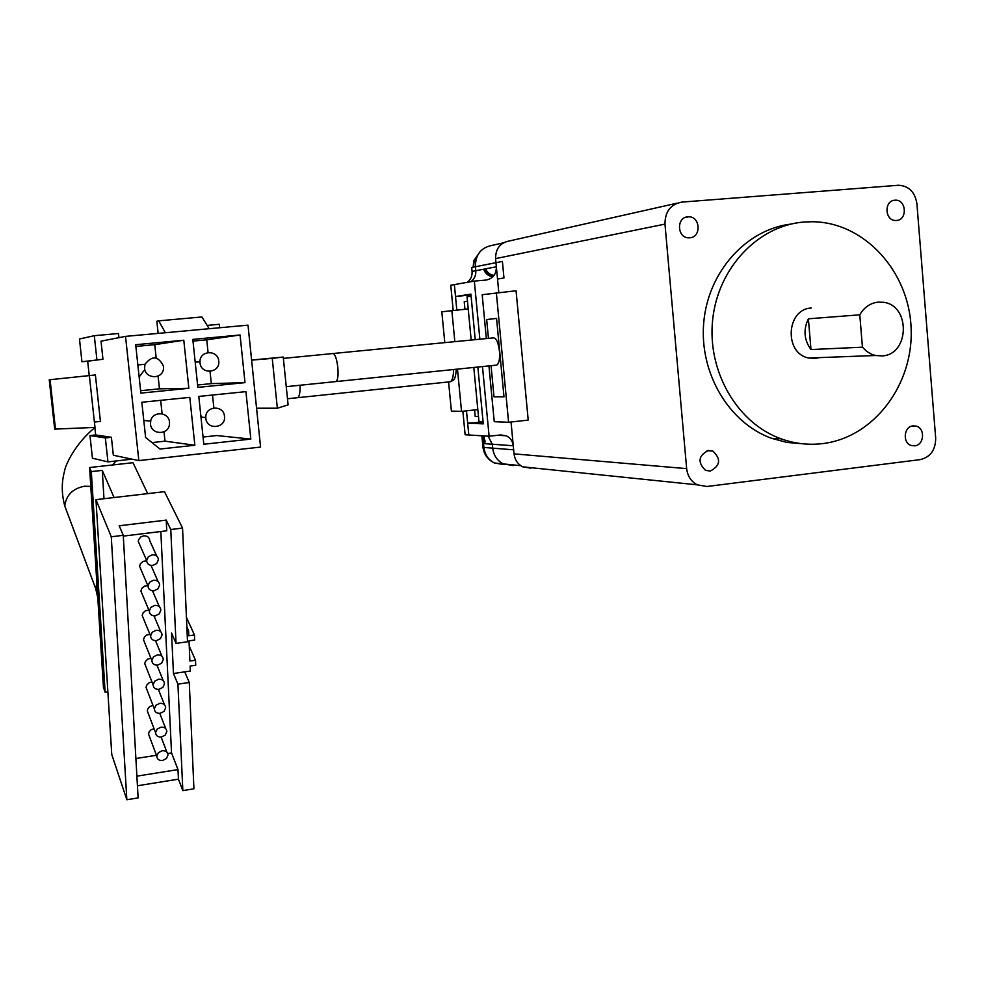 <?xml version="1.0" encoding="UTF-8"?>
<svg xmlns="http://www.w3.org/2000/svg" width="985" height="985" viewBox="0 0 985 985"><rect width="100%" height="100%" fill="white"/><g stroke="black" fill="none" stroke-linecap="round" stroke-linejoin="round"><path stroke-width="1.48" d="M689.734 237.804C701.566 237.348 700.47 216.331 688.626 216.811L687.899 216.835C676.252 217.229 676.978 237.877 688.626 237.828L689.734 237.804M710.234 471.076C720.392 465.708 721.266 459.047 712.857 451.068L708.424 450.44C698.34 455.612 697.368 462.248 705.494 470.325L710.234 471.076M914.708 445.823C924.238 445.158 925.457 428.167 916.124 426.111L913.095 425.877C903.664 426.493 902.272 443.275 911.47 445.54L914.708 445.823M896.485 220.468C907.641 220.049 906.471 199.475 895.328 200.189L894.848 200.214C883.816 200.583 884.739 220.935 895.771 220.505L896.485 220.468M878.004 302.149C870.174 303.134 864.104 307.357 859.782 314.818L808.389 318.808C803.181 329.679 804.055 339.936 810.975 349.564L862.441 347.188L866.517 351.226L871.294 354.12L875.443 355.511L882.4 355.917C909.795 354.366 910.534 304.944 883.163 302.272L878.004 302.149M811.209 308.034C786.018 309.142 783.925 353.837 808.845 358.011L815.432 358.392L819.212 357.629M803.982 222.031C758.191 225.553 717.991 267.895 712.672 319.645C707.033 371.357 737.248 423.193 781.007 438.793C794.624 443.669 808.488 445.282 822.586 443.607C873.818 437.611 913.809 384.556 911.1 327.98C909.032 271.38 864.448 222.241 812.576 221.736L803.982 222.031M791.053 224.063C746.347 229.296 708.166 271.688 703.758 322.329C699.079 372.946 728.925 423.094 771.747 438.374L787.027 442.45L802.652 443.779M664.974 224.112L686.656 468.626C687.555 476.1 691.064 481.493 697.195 484.829L706.934 486.491L920.162 459.626C930.431 457.138 935.602 449.973 935.688 438.103L916.9 203.649C915.016 192.087 908.909 185.956 898.591 185.254L681.903 202.097C670.662 204.215 665.023 211.553 664.974 224.112L495.59 258.599L498.779 292.323M511.03 422.011L514.035 453.863L686.656 468.626M488.942 365.903L494.248 421.703L508.592 422.282L528.206 420.09L516.066 290.76L482.182 294.712L486.344 338.581M530.792 468.195L522.764 466.841C517.704 464.157 514.798 459.835 514.035 453.863M495.59 258.599C495.603 248.577 500.208 242.692 509.442 240.943L677.114 203.169M862.441 347.188L859.782 314.818M810.975 349.564L808.389 318.808M508.592 422.282L496.329 292.545M453.174 310.312L450.761 285.231L474.339 281.094L479.867 339.209M482.478 366.555L489.114 436.244L500.639 434.939L506.228 435.776C510.316 437.734 512.668 441.071 513.271 445.774L513.653 449.813L492.685 448.15L492.303 444.223L488.141 436.195L492.303 444.223L513.271 445.774M475.792 270.715L496.366 266.787L497.523 279.05L503.963 277.942L502.412 261.419L475.423 266.75C475.423 254.623 481.025 247.481 492.229 245.351C481.025 247.481 475.423 254.623 475.423 266.75L475.792 270.715L475.423 266.75L471.704 267.477L472.074 271.429L475.792 270.715C476.075 275.357 474.438 279.014 470.892 281.698M496.366 266.787C496.378 274.286 492.906 278.718 485.95 280.072L474.339 281.094M456.806 309.979L454.368 284.603L455.513 296.522L470.965 294.86M473.797 367.442L478.981 421.666L483.081 421.839L477.848 367.023L483.278 423.858L467.666 423.168L468.798 434.988L489.114 436.244M455.513 296.522L470.892 294.121L475.238 339.665L471.089 296.165L467.05 296.78L471.187 340.059M515.943 465.191L513.05 465.536L503.347 463.91C497.166 460.672 493.608 455.415 492.685 448.15L492.303 444.223L484.768 443.669L485.076 441.058L483.303 435.887M494.113 275.344C490.136 274.877 487.304 272.71 485.605 268.843M467.666 423.168L483.106 422.097M483.081 421.875L478.882 421.925M478.488 416.569L475.201 416.458L474.585 409.945M467.481 301.238L464.231 301.718L464.945 309.216M451.389 411.102L448.581 381.971L451.389 411.102L461.534 411.373L457.471 369.104L461.534 411.373L451.389 411.102M444.789 342.632L441.809 311.789L468.207 308.921L441.809 311.789L444.789 342.632M477.823 409.6L461.534 411.373L477.823 409.6M454.836 341.647L451.844 310.435L454.836 341.647M493.965 275.554L493.387 275.541C489.286 275.184 486.356 273.005 484.595 269.028M492.746 276.933C488.4 276.12 485.346 273.547 483.61 269.225M466.484 410.831L468.798 434.988L465.129 434.754L462.864 411.225M513.05 465.536L503.347 463.91C497.166 460.672 493.608 455.415 492.685 448.15L483.894 447.449C484.817 454.614 488.338 459.798 494.445 462.999L504.024 464.612L502.35 463.812M467.198 282.35C470.731 279.678 472.357 276.034 472.074 271.429M333.164 353.504L493.387 337.892C496.28 337.978 498.299 342.423 499.469 351.226C499.974 359.02 499.05 363.637 496.686 365.103L496.058 365.176M205.853 418.293C206.69 430.445 226.205 428.352 224.494 416.335L224.494 416.323C223.78 404.687 205.102 405.808 205.803 417.492L205.853 418.293M200.041 362.849C200.878 375.039 220.443 373.118 218.744 361.052L218.744 361.039C218.042 349.527 199.598 350.217 199.992 361.778L200.041 362.849M144.561 368.218C145.201 378.745 161.774 379.705 163.436 369.363L163.584 366.383C158.4 355.893 152.195 355.191 144.967 364.278L144.561 368.218M143.847 370.84L139.131 376.972M150.52 424.129C151.197 435.013 168.509 435.235 169.457 424.424L169.494 422.134C168.903 411.718 152.441 410.77 150.693 421.075L150.52 424.129M491.047 365.681L494.002 396.807L503.988 396.832L496.563 318.414L486.664 319.546L488.449 338.372M131.978 459.158L107.956 461.891L92.43 458.21L89.967 435.567L95.68 434.964L94.856 427.416M89.229 375.531L87.677 361.212L81.94 361.754L79.465 338.975L94.301 335.7L118.483 333.496L118.926 337.67M158.708 320.839L201.925 316.961L209.189 328.707L248.011 325.148L260.569 447.079L138.836 460.598L125.526 336.377L165.357 332.733L158.708 320.839L156.849 321.258L158.142 333.386M207.145 325.407L219.298 324.299L219.655 327.746M81.94 361.754L102.957 359.242L101.012 341.167L125.526 336.377M96.912 359.82L94.301 335.7M95.397 374.965L49.25 379.779L95.397 374.965L100.433 421.42L94.4 422.048M138.836 460.598L113.337 455.242L111.391 437.291L95.68 434.964M102.957 359.242L87.677 361.212M107.956 461.891L105.358 437.943L89.967 435.567M203.809 444.247L198.798 396.438L245.93 391.636L250.83 439.088L203.809 444.247M244.994 382.636L197.85 387.388L192.814 339.394L240.069 334.986L244.994 382.636L211.319 383.621L197.591 385M183.789 340.231L188.849 388.287L140.867 393.113L135.684 344.713L183.789 340.231L154.756 344.676L156.172 357.974M145.608 437.463L141.84 402.262L189.797 397.361L194.845 445.232L160.001 449.049L145.608 437.463M209.189 328.707L165.357 332.733M105.358 437.943L111.391 437.291M256.568 408.221L277.351 408.221L272.242 358.368L251.606 360.128M272.242 358.368L283.237 357.05L288.113 404.86L277.351 408.221M251.606 360.042L283.237 357.05M250.83 439.088L216.749 435.555L203.058 437.044M212.514 395.047L213.856 407.925M240.069 334.986L206.739 339.813L208.069 352.519M210.051 371.419L211.319 383.621M192.986 341.106L206.739 339.813M188.849 388.287L159.447 388.829L140.609 390.713M158.093 376.036L159.447 388.829M135.868 346.437L154.756 344.676M194.845 445.232L165.012 441.169L151.961 442.585M160.666 400.341L162.106 413.811M164.015 431.799L165.012 441.169M89.426 376.159L94.991 427.416L54.68 429.115L49.25 379.779M50.075 379.73L55.517 429.251M96.862 582.8L95.717 588.661L97.798 597.809L89.598 467.53L133.012 462.704L147.713 493.633M139.858 545.025L138.245 541.368L138.589 539.682L140.83 536.899L143.724 535.815C147.393 535.729 149.4 537.354 149.745 540.667L156.701 556.033M152.256 554.814L148.341 556.734L146.654 560.477C146.974 563.888 149.018 565.55 152.786 565.452L156.726 563.494L158.376 559.726C158.031 556.353 155.987 554.715 152.256 554.814M141.101 569.896L139.587 566.375L140.449 563.654L143.244 561.339L146.654 560.847M153.537 580.251L149.634 582.184L147.972 585.89C148.292 589.264 150.323 590.889 154.066 590.766L157.982 588.821L159.619 585.078C159.275 581.753 157.243 580.14 153.537 580.251M142.332 594.509L140.904 591.098L141.766 588.414L144.536 586.1L147.836 585.582M154.805 605.418L150.927 607.339L149.277 611.032C149.597 614.357 151.616 615.945 155.334 615.822L159.225 613.864L160.863 610.146C160.506 606.871 158.499 605.283 154.805 605.418M143.564 618.851L142.209 615.576L143.059 612.904L145.275 610.86L148.858 610.047M156.061 630.302L152.207 632.235L150.557 635.891C150.89 639.166 152.897 640.742 156.59 640.595L160.456 638.637L162.082 634.943C161.725 631.705 159.73 630.154 156.061 630.302M144.77 642.946L143.502 639.782L144.352 637.123L146.543 635.103L149.892 634.266M157.304 654.914L153.463 656.847L151.838 660.479C152.17 663.718 154.165 665.257 157.822 665.097L161.675 663.139L163.288 659.47C162.931 656.281 160.949 654.754 157.304 654.914M145.989 666.783L144.783 663.73L145.324 661.6L147.799 659.076L150.927 658.226M158.536 679.256L154.707 681.189L153.094 684.809C153.426 687.998 155.408 689.512 159.053 689.328L162.882 687.382L164.483 683.738C164.126 680.573 162.143 679.084 158.536 679.256M147.184 690.374L146.039 687.419L146.593 685.301L149.055 682.79L151.961 681.952M159.755 703.352L155.95 705.272L154.337 708.868C154.67 712.02 156.652 713.497 160.26 713.3L164.076 711.355L165.665 707.747C165.308 704.62 163.338 703.155 159.755 703.352M148.378 713.719L147.294 710.862L147.836 708.769L149.769 706.59L153.007 705.432M160.961 727.176L157.169 729.097L155.568 732.668C155.913 735.783 157.871 737.236 161.454 737.026L165.258 735.069L166.834 731.486C166.477 728.408 164.52 726.967 160.961 727.176M149.56 736.829L148.538 734.059L149.067 731.978L151 729.811L154.054 728.666M162.156 750.742L158.376 752.675L156.787 756.209C157.132 759.287 159.077 760.716 162.648 760.494L166.428 758.548L167.992 754.99C167.635 751.937 165.689 750.521 162.156 750.742M107.87 691.827L105.136 692.221L103.437 687.333L97.798 597.809M114.075 497.536L102.268 470.387L91.309 471.606L89.598 467.53M105.136 692.221L91.309 471.606M102.268 470.387L103.979 498.718M95.951 499.654L111.28 536.788L123.26 535.323L138.122 797.912L126.843 799.746L111.761 754.51L95.951 499.654L164.495 491.675L182.545 528.083L187.507 641.789L176.032 643.39L171.55 633.047L173.458 673.494L177.916 684.156L182.841 790.623L193.922 788.813L189.28 682.494L177.916 684.156M123.26 535.323L119.197 525.781L166.231 520.105L170.774 529.524L182.545 528.083M126.843 799.746L111.28 536.788M182.841 790.623L178.445 779.16L137.432 785.771M186.436 617.386L194.451 634.993L194.661 640.065L189.022 640.853L189.896 661.034L195.51 660.233L195.72 665.244L190.117 666.057L190.327 671.056L184.712 671.868L189.28 682.494M170.774 529.524L176.032 643.39M186.854 626.866L188.578 630.696L187.027 630.917M166.231 520.105L166.736 530.792L123.31 536.111M160.826 531.518L171.538 752.922L177.989 769.593L178.445 779.16M177.989 769.593L136.89 776.143M184.712 671.868L173.458 673.494M188.578 630.696L188.8 635.781L194.451 634.993M171.538 752.922L167.733 753.525M156.443 755.286L135.893 758.512M151.013 565.427L158.056 581.519M189.255 646.16L195.51 660.233M473.551 267.12L474.191 260.434L480.298 251.384M492.229 245.351L503.347 242.864M482.785 435.863L483.894 447.449L482.945 447.079M484.768 443.669L484.14 437.106M335.565 381.54L336.057 381.49C337.855 380.05 338.446 375.334 337.818 367.343C336.661 358.306 334.949 353.713 332.684 353.553L283.372 358.38M69.332 518.172L64.776 506.007C66.155 495.123 72.73 488.523 84.513 486.233L90.792 486.393M453.58 369.498C453.482 376.578 452.361 380.666 450.231 381.761L449.517 381.835M297.261 397.657L297.815 397.595C299.366 396.623 300.117 392.769 300.08 385.997L300.056 385.209M456.314 369.227C455.267 382.229 452.878 379.865 450.231 381.761L287.485 398.753M685.104 217.537L688.626 216.811M707.082 450.699L712.857 451.068M912.369 426L916.124 426.111M892.853 200.644L895.328 200.189M875.443 355.511L808.845 358.011M781.007 438.793L771.747 438.374M697.195 484.829L522.764 466.841M481.874 435.801L482.97 447.276C484.004 454.541 487.821 459.786 494.445 462.999L520.794 465.683M497.782 435.271L506.228 435.776M496.686 365.103L286.253 386.662M205.803 417.492L200.977 417.197M199.992 361.778L195.202 362.197M144.967 364.278L137.851 364.967M150.693 421.075L143.798 420.521M94.88 427.576C75.685 443.238 65.379 464.477 64.382 471.766C61.452 482.687 61.587 494.101 64.776 506.007L95.717 588.661M138.245 541.368L146.654 560.477M139.587 566.375L147.972 585.89M140.904 591.098L149.277 611.032M142.209 615.576L150.557 635.891M143.502 639.782L151.838 660.479M144.783 663.73L153.094 684.809M146.039 687.419L154.337 708.868M147.294 710.862L155.568 732.668M148.538 734.059L156.787 756.209M112.512 464.982L116.107 460.992M200.891 416.433L201.642 416.212M152.49 590.778L159.373 606.723M154.005 615.859L160.678 631.644M155.495 640.644L161.971 656.281M156.947 665.158L163.239 680.66M158.363 689.389L164.483 704.767M159.767 713.362L165.714 728.604M161.134 737.063L166.921 752.195M473.132 267.194L473.785 260.668L480.446 251.212M493.066 275.209L492.057 275.394"/></g></svg>
